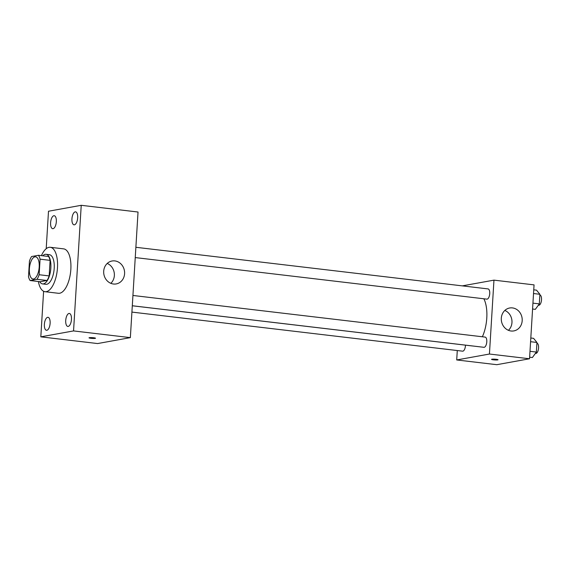 <?xml version="1.0" encoding="UTF-8"?>
<svg xmlns="http://www.w3.org/2000/svg" width="570" height="570" viewBox="0 0 570 570"><rect width="100%" height="100%" fill="white"/><g stroke="black" fill="none" stroke-linecap="round" stroke-linejoin="round"><path stroke-width="0.85" d="M33.616 279.001A11.179 4.809 96.7 0 1 32.982 279.022A11.179 4.809 96.7 0 1 29.512 267.351A11.179 4.809 96.7 0 1 35.604 256.814A11.179 4.809 96.7 0 1 39.152 267.757A11.179 4.809 96.7 0 1 33.616 279.001M39.138 274.733L40.085 259.179A14.435 6.213 96.7 0 0 38.475 255.289L31.585 256.536A14.435 6.213 96.7 0 0 29.455 261.103L28.5 276.657A14.435 6.213 96.7 0 0 30.117 280.547L37.007 279.3A14.435 6.213 96.7 0 0 39.138 274.733L49.163 275.916L50.11 260.362L40.085 259.179M30.117 280.547L40.142 281.73L47.025 280.483L37.007 279.3M38.475 255.289L48.5 256.471A14.435 6.213 96.7 0 1 50.11 260.362M49.163 275.916A14.435 6.213 96.7 0 1 47.025 280.483M39.693 281.68A14.913 6.42 -83.3 0 0 42.565 283.91A14.913 6.42 -83.3 0 0 50.687 269.852A14.913 6.42 -83.3 0 0 46.07 254.298A14.913 6.42 -83.3 0 0 42.757 255.795M46.07 254.298L49.412 254.69A14.913 6.42 96.7 0 1 54.136 269.282A14.913 6.42 96.7 0 1 46.754 284.273A14.913 6.42 96.7 0 1 45.906 284.302L42.565 283.91M41.425 255.638A22.365 9.626 96.7 0 1 50.281 247.287A22.365 9.626 96.7 0 1 57.37 269.175A22.365 9.626 96.7 0 1 46.305 291.662A22.365 9.626 96.7 0 1 45.037 291.705A22.365 9.626 96.7 0 1 38.361 281.523M50.281 247.287L63.648 248.869A22.365 9.626 96.7 0 1 70.737 270.75A22.365 9.626 96.7 0 1 59.665 293.244A22.365 9.626 96.7 0 1 58.396 293.286L45.037 291.705M77.67 217.826A6.534 2.807 96.7 0 1 74.036 224.829A6.534 2.807 96.7 0 1 72.012 218.018A6.534 2.807 96.7 0 1 75.568 211.862A6.534 2.807 96.7 0 1 77.67 217.826M71.457 319.428A6.534 2.807 96.7 0 1 67.823 326.432A6.534 2.807 96.7 0 1 65.799 319.613A6.534 2.807 96.7 0 1 69.355 313.457A6.534 2.807 96.7 0 1 71.457 319.428M50.117 323.29A6.534 2.807 96.7 0 1 46.483 330.294A6.534 2.807 96.7 0 1 44.453 323.475A6.534 2.807 96.7 0 1 48.015 317.319A6.534 2.807 96.7 0 1 50.117 323.29M56.33 221.687A6.534 2.807 96.7 0 1 52.697 228.691A6.534 2.807 96.7 0 1 50.673 221.88A6.534 2.807 96.7 0 1 54.228 215.724A6.534 2.807 96.7 0 1 56.33 221.687M43.605 291.27L40.819 336.841L73.551 330.921L81.232 205.307L48.5 211.235L46.206 248.719M40.819 336.841L97.62 343.56L130.352 337.632L138.033 212.026L81.232 205.307M130.352 337.632L73.551 330.921M124.588 273.693A11.649 10.424 -100.3 0 1 116.216 283.924A11.649 10.424 -100.3 0 1 103.883 274.312A11.649 10.424 -100.3 0 1 112.069 260.996A11.649 10.424 -100.3 0 1 124.588 273.693M107.231 263.447A11.649 10.424 -100.3 0 1 114.356 275.545A11.649 10.424 -100.3 0 1 110.829 283.318M95.518 338.231A3.263 0.385 3.5 0 1 95.19 338.373A3.263 0.385 3.5 0 1 91.521 338.359A3.263 0.385 3.5 0 1 89.013 337.832A3.263 0.385 3.5 0 1 92.29 337.647A3.263 0.385 3.5 0 1 95.518 338.231A3.263 0.385 3.5 0 1 95.19 338.373A3.263 0.385 3.5 0 1 91.528 338.359A3.263 0.385 3.5 0 1 89.013 337.832M472.744 345.99A26.092 11.229 96.7 0 1 472.274 345.954L132.297 305.777M483.845 298.78A26.092 11.229 96.7 0 1 482.363 336.77M132.297 305.748L483.93 347.308A5.144 2.216 -83.3 0 0 486.73 342.463A5.144 2.216 -83.3 0 0 485.134 337.098L132.931 295.467M465.469 345.149A5.144 2.216 96.7 0 1 462.876 351.163A5.144 2.216 96.7 0 1 462.584 351.17L131.912 312.089M135.874 247.287L488.084 288.919A5.144 2.216 96.7 0 1 489.708 293.949A5.144 2.216 96.7 0 1 487.165 299.122A5.144 2.216 96.7 0 1 486.873 299.136L135.247 257.576M457.282 350.543L456.713 359.955L489.438 354.027L493.962 280.141L462.291 285.869M493.962 280.141L534.054 284.879L529.537 358.765L496.805 364.693L456.713 359.955M529.537 358.765L489.438 354.027M511.041 330.999A11.649 10.424 -100.3 0 1 501.308 319.77A11.649 10.424 -100.3 0 1 509.673 307.992A11.649 10.424 -100.3 0 1 522.006 317.597A11.649 10.424 -100.3 0 1 513.819 330.913A11.649 10.424 -100.3 0 1 511.041 330.999M497.717 359.905A3.263 0.385 3.5 0 1 494.048 359.891A3.263 0.385 3.5 0 1 491.54 359.357A3.263 0.385 3.5 0 1 494.817 359.171A3.263 0.385 3.5 0 1 498.045 359.756A3.263 0.385 3.5 0 1 497.717 359.905M498.045 359.756A3.263 0.385 3.5 0 1 497.717 359.898A3.263 0.385 3.5 0 1 494.055 359.884A3.263 0.385 3.5 0 1 491.54 359.357M504.835 310.443A11.649 10.424 -100.3 0 1 511.782 319.449A11.649 10.424 -100.3 0 1 508.433 330.315M529.63 357.205L532.394 357.525L536.37 352.06L536.954 342.463L533.563 338.331L530.805 338.003M536.37 352.06L529.993 351.305M536.954 342.463L530.577 341.708M536.911 343.211L536.926 343.218A5.144 2.216 96.7 0 1 538.55 348.249A5.144 2.216 96.7 0 1 536.007 353.421A5.144 2.216 96.7 0 1 535.715 353.436L535.401 353.393M532.58 309.026L535.337 309.353L539.313 303.888L539.904 294.284L536.513 290.151L533.748 289.831M539.313 303.888L532.936 303.133M539.904 294.284L533.527 293.536M539.868 295.039L539.854 295.039A5.144 2.216 96.7 0 1 541.5 300.077A5.144 2.216 96.7 0 1 538.956 305.249A5.144 2.216 96.7 0 1 538.664 305.256L538.344 305.221"/></g></svg>
